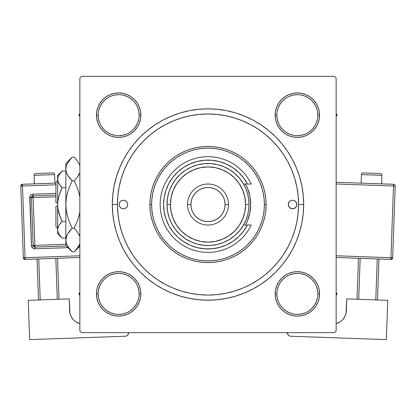 <?xml version="1.0" encoding="UTF-8"?>
<svg xmlns="http://www.w3.org/2000/svg" width="416" height="416" viewBox="0 0 416 416"><rect width="100%" height="100%" fill="white"/><g stroke="black" fill="none" stroke-linecap="round" stroke-linejoin="round"><path stroke-width="0.62" d="M139.147 293.894L139.147 293.883A20.504 20.504 0 0 0 118.643 273.38A20.504 20.504 0 0 0 98.14 293.883L96.429 293.883A22.209 22.209 0 0 1 118.643 271.674A22.209 22.209 0 0 1 140.852 293.883L139.147 293.883A20.504 20.504 0 0 1 118.643 314.387A20.504 20.504 0 0 1 98.14 293.883A20.504 20.504 0 0 1 118.643 273.38A20.504 20.504 0 0 1 139.147 293.883L138.752 289.884L137.582 286.036M98.14 115.164L98.14 115.17A20.504 20.504 0 0 0 118.643 135.673A20.504 20.504 0 0 0 139.147 115.17A20.504 20.504 0 0 0 118.643 94.666A20.504 20.504 0 0 0 98.14 115.17L96.429 115.17A22.209 22.209 0 0 1 118.643 92.955A22.209 22.209 0 0 1 140.852 115.17L139.147 115.17A20.504 20.504 0 0 1 118.643 135.673A20.504 20.504 0 0 1 98.14 115.17A20.504 20.504 0 0 1 118.643 94.666A20.504 20.504 0 0 1 139.147 115.17L138.752 111.171L137.582 107.323M276.853 115.164L276.853 115.17A20.504 20.504 0 0 0 297.357 135.673A20.504 20.504 0 0 0 317.86 115.17A20.504 20.504 0 0 0 297.357 94.666A20.504 20.504 0 0 0 276.853 115.17L275.148 115.17A22.209 22.209 0 0 1 297.357 92.955A22.209 22.209 0 0 1 319.571 115.17L317.86 115.17A20.504 20.504 0 0 1 297.357 135.673A20.504 20.504 0 0 1 276.853 115.17A20.504 20.504 0 0 1 297.357 94.666A20.504 20.504 0 0 1 317.86 115.17L317.465 111.171L316.3 107.323M317.86 293.894L317.86 293.883A20.504 20.504 0 0 0 297.357 273.38A20.504 20.504 0 0 0 276.853 293.883L275.148 293.883A22.209 22.209 0 0 1 297.357 271.674A22.209 22.209 0 0 1 319.571 293.883L317.86 293.883A20.504 20.504 0 0 1 297.357 314.387A20.504 20.504 0 0 1 276.853 293.883A20.504 20.504 0 0 1 297.357 273.38A20.504 20.504 0 0 1 317.86 293.883L317.465 289.884L316.3 286.036M303.68 204.526L298.553 204.526L303.68 204.526L303.217 195.151L301.839 185.858L299.562 176.753L296.395 167.913L292.38 159.422L287.555 151.372L281.96 143.827L275.657 136.869L268.7 130.567L261.154 124.972L253.105 120.146L244.613 116.132L235.773 112.965L226.668 110.687L217.381 109.309L208 108.846L198.619 109.309L189.332 110.687L180.227 112.965L171.387 116.132L162.895 120.146L154.846 124.972L147.3 130.567L140.343 136.869L134.04 143.827L128.445 151.372L123.62 159.422L119.605 167.913L116.438 176.753L114.161 185.858L112.783 195.151L112.32 204.526A95.68 95.68 0 0 1 208 108.846A95.68 95.68 0 0 1 303.68 204.526A95.68 95.68 0 0 1 208 300.206A95.68 95.68 0 0 1 112.32 204.526L112.783 213.907L114.161 223.194L116.438 232.3L119.605 241.14L123.62 249.631L128.445 257.681L134.04 265.226L140.343 272.184L147.3 278.486L154.846 284.081L162.895 288.907L171.387 292.921L180.227 296.088L189.332 298.366L198.619 299.744L208 300.206L217.381 299.744L226.668 298.366L235.773 296.088L244.613 292.921L253.105 288.907L261.154 284.081L268.7 278.486L275.657 272.184L281.96 265.226L287.555 257.681L292.38 249.631L296.395 241.14L299.562 232.3L301.839 223.194L303.217 213.907L303.68 204.526M117.447 204.526L112.32 204.526L117.447 204.526A90.553 90.553 0 0 1 208 113.974A90.553 90.553 0 0 1 298.553 204.526A90.553 90.553 0 0 1 208 295.079A90.553 90.553 0 0 1 117.447 204.526L117.884 213.403L119.184 222.191L121.347 230.812L124.337 239.179L128.138 247.213L132.709 254.836L138.003 261.971L143.967 268.559L150.556 274.524L157.742 279.854L165.313 284.388L173.347 288.189L181.714 291.179L190.336 293.342L199.124 294.642L208 295.079L216.876 294.642L225.664 293.342L234.286 291.179L242.653 288.189L250.687 284.388L258.31 279.817L265.444 274.524L272.033 268.559L277.997 261.971L283.327 254.784L287.862 247.213L291.663 239.179L294.653 230.812L296.816 222.191L298.116 213.403L298.553 204.526L298.116 195.65L296.816 186.862L294.653 178.24L291.663 169.874L287.862 161.84L283.291 154.216L277.997 147.082L272.033 140.494L265.444 134.529L258.258 129.199L250.687 124.665L242.653 120.864L234.286 117.874L225.664 115.71L216.876 114.41L208 113.974L199.124 114.41L190.336 115.71L181.714 117.874L173.347 120.864L165.313 124.665L157.69 129.236L150.556 134.529L143.967 140.494L138.003 147.082L132.673 154.268L128.138 161.84L124.337 169.874L121.347 178.24L119.184 186.862L117.884 195.65L117.447 204.526M334.433 76.383L81.567 76.383L334.433 76.383L336.144 78.094L336.144 330.959L336.144 78.094L334.433 76.383M79.856 330.959L79.856 78.094L81.567 76.383L79.856 78.094L79.856 330.959L81.567 332.67L79.856 330.959M334.433 332.67L81.567 332.67L334.433 332.67L336.144 330.959L334.433 332.67M98.124 106.668L96.855 110.838L98.124 106.668L96.855 110.838L96.429 115.17L96.855 119.501L98.124 123.666L100.173 127.509L102.934 130.874L106.304 133.635L110.141 135.689L114.306 136.952L118.643 137.379L122.975 136.952L127.14 135.689L130.983 133.635L134.347 130.874L137.108 127.509L139.162 123.666L140.426 119.501L140.852 115.17L140.426 110.838L139.162 106.668L137.108 102.83L134.347 99.46L130.983 96.699L127.14 94.65L122.975 93.382L118.643 92.955L114.306 93.382L110.141 94.65L106.304 96.699L102.934 99.46L100.173 102.83L98.124 106.668L96.855 110.838L96.429 115.17L96.855 119.501L98.124 123.666L100.173 127.509L102.934 130.874L106.304 133.635L102.934 130.874L106.304 133.635L102.934 130.874L100.173 127.509L102.934 130.874M114.306 272.1L110.141 273.364L114.306 272.1L110.141 273.364L106.304 275.418L102.934 278.179L100.173 281.544L98.124 285.386L96.855 289.552L96.429 293.883L96.855 298.22L98.124 302.385L100.173 306.223L102.934 309.592L106.304 312.354L110.828 314.678L114.306 315.671L118.643 316.098L122.975 315.671L127.14 314.408L130.983 312.354L134.347 309.592L137.108 306.223L139.162 302.385L140.426 298.22L140.852 293.883L140.426 289.552L139.162 285.386L137.108 281.544L134.347 278.179L130.983 275.418L127.14 273.364L122.975 272.1L118.643 271.674L114.306 272.1L110.141 273.364L106.304 275.418L102.934 278.179L100.173 281.544L98.124 285.386L96.855 289.552L96.429 293.883L96.855 298.22L98.124 302.385L100.173 306.223L102.934 309.592L106.304 312.354M130.972 312.359L130.712 312.53M275.574 119.501L276.838 123.666L275.574 119.501L276.838 123.666L278.892 127.509L281.653 130.874L285.017 133.635L288.86 135.689L293.025 136.952L297.357 137.379L301.694 136.952L305.859 135.689L309.696 133.635L313.066 130.874L315.827 127.509L317.876 123.666L319.145 119.501L319.571 115.17L319.145 110.838L317.876 106.668L315.827 102.83L313.066 99.46L309.696 96.699L305.859 94.65L301.694 93.382L297.357 92.955L293.025 93.382L288.86 94.65L285.017 96.699L281.653 99.46L278.892 102.83L276.838 106.668L275.574 110.838L275.148 115.17L275.574 119.501L276.838 123.666L278.892 127.509L281.653 130.874L285.017 133.635M275.574 298.22L276.838 302.385L275.574 298.22L276.838 302.385L278.892 306.223L281.653 309.592L285.017 312.354L288.86 314.408L293.025 315.671L297.357 316.098L301.694 315.671L305.859 314.408L309.696 312.354L313.066 309.592L315.827 306.223L317.876 302.385L319.145 298.22L319.571 293.883L319.145 289.552L317.876 285.386L315.827 281.544L313.066 278.179L309.696 275.418L305.859 273.364L301.694 272.1L297.357 271.674L293.025 272.1L288.86 273.364L285.017 275.418L281.653 278.179L278.892 281.544L276.838 285.386L275.574 289.552L275.148 293.883L275.574 298.22L276.838 302.385L278.892 306.223L281.653 309.592L285.017 312.354L281.653 309.592L285.017 312.354L281.653 309.592L278.892 306.223L281.653 309.592M288.86 314.408L293.025 315.671L297.357 316.098L301.694 315.671L305.172 314.678L309.696 312.354L313.066 309.592L315.827 306.223M301.694 136.952L305.859 135.689L301.694 136.952L305.859 135.689L309.696 133.635L313.066 130.874L315.827 127.509L317.876 123.666L319.145 119.501L319.571 115.17L319.145 110.838L317.876 106.668L315.827 102.83L313.066 99.46L309.696 96.699M305.859 94.65L301.694 93.382L305.859 94.65L301.694 93.382L297.357 92.955L293.025 93.382L288.86 94.65L285.017 96.699L281.653 99.46L278.892 102.83L281.653 99.46L278.892 102.83L281.653 99.46L285.017 96.699L281.653 99.46M140.426 110.838L139.162 106.668L140.426 110.838L139.162 106.668L137.108 102.83L134.347 99.46L130.983 96.699L134.347 99.46L130.983 96.699L127.14 94.65L122.975 93.382L118.643 92.955L114.306 93.382L110.141 94.65L106.304 96.699L102.934 99.46L100.173 102.83M122.975 136.952L127.14 135.689L122.975 136.952L127.14 135.689L130.983 133.635L134.347 130.874L137.108 127.509M140.426 289.552L139.162 285.386L140.426 289.552L139.162 285.386L137.108 281.544L134.347 278.179L130.983 275.418M110.141 314.408L114.306 315.671L118.643 316.098L122.975 315.671L127.14 314.408L130.983 312.354L134.347 309.592L137.108 306.223L134.347 309.592L137.108 306.223L134.347 309.592L130.983 312.354L134.347 309.592M317.876 302.385L319.145 298.22L317.876 302.385L319.145 298.22L319.571 293.883L319.145 289.552L317.876 285.386L315.827 281.544L313.066 278.179L309.696 275.418L313.066 278.179L309.696 275.418L313.066 278.179L315.827 281.544L313.066 278.179M293.025 272.1L288.86 273.364L293.025 272.1L288.86 273.364L285.017 275.418L281.653 278.179L278.892 281.544M276.838 302.385L278.892 306.223L276.838 302.385M305.859 314.408L309.696 312.354L313.066 309.592L309.696 312.354L305.859 314.408M319.571 293.883L319.145 289.552L319.571 293.883A22.209 22.209 0 0 1 297.357 316.098A22.209 22.209 0 0 1 275.148 293.883L276.853 293.883A20.504 20.504 0 0 0 297.357 314.387A20.504 20.504 0 0 0 317.86 293.883L319.571 293.883L319.145 298.22L319.571 293.883L319.145 289.552L317.876 285.386L316.004 281.814M288.86 273.364L285.017 275.418L281.653 278.179L285.017 275.418L288.86 273.364M276.838 123.666L278.892 127.509L281.653 130.874L278.892 127.509L276.838 123.666M313.066 130.874L309.696 133.635L305.859 135.689L309.696 133.635L313.066 130.874L315.827 127.509L313.066 130.874L315.827 127.509L317.876 123.666L319.145 119.501L319.571 115.17L319.145 110.838L317.876 106.668L315.827 102.83L313.066 99.46L315.827 102.83L317.876 106.668L319.145 110.838L319.571 115.17L319.145 110.838M297.357 92.955L301.694 93.382L297.357 92.955L293.025 93.382L288.86 94.65L285.017 96.699L288.86 94.65L293.025 93.382L297.357 92.955L293.025 93.382M139.147 115.17L140.852 115.17A22.209 22.209 0 0 1 118.643 137.379A22.209 22.209 0 0 1 96.429 115.17L96.855 110.838L96.429 115.17L96.855 119.501L98.124 123.666L99.996 127.239M127.14 135.689L130.983 133.635L134.347 130.874L130.983 133.635L127.14 135.689M134.347 99.46L137.108 102.83L139.162 106.668L137.108 102.83L134.347 99.46L130.983 96.699L127.14 94.65L122.975 93.382L118.643 92.955L114.306 93.382L110.141 94.65L106.304 96.699L102.934 99.46L106.304 96.699L110.141 94.65L114.306 93.382L118.643 92.955L114.306 93.382M96.429 293.883L98.14 293.883A20.504 20.504 0 0 0 118.643 314.387A20.504 20.504 0 0 0 139.147 293.883L140.852 293.883A22.209 22.209 0 0 1 118.643 316.098A22.209 22.209 0 0 1 96.429 293.883L96.855 289.552L98.124 285.386L96.855 289.552L96.429 293.883L96.855 298.22L98.124 302.385L100.173 306.223L102.934 309.592L100.173 306.223L98.124 302.385L96.855 298.22L96.429 293.883L96.855 298.22M139.162 285.386L137.108 281.544L134.347 278.179L137.108 281.544L139.162 285.386M102.934 278.179L106.304 275.418L110.141 273.364L106.304 275.418L102.934 278.179L100.173 281.544L102.934 278.179L100.173 281.544L98.124 285.386M123.62 249.631L128.445 257.681L123.62 249.631M198.619 299.744L208 300.206L217.381 299.744L208 300.206L198.619 299.744M253.105 288.907L261.154 284.081L253.105 288.907M292.38 159.422L287.555 151.372L292.38 159.422M217.381 109.309L208 108.846L198.619 109.309L208 108.846L217.381 109.309M162.895 120.146L154.846 124.972L162.895 120.146M317.876 123.666L319.145 119.501L319.571 115.17A22.209 22.209 0 0 1 297.357 137.379A22.209 22.209 0 0 1 275.148 115.17L276.853 115.17L277.248 119.168L278.418 123.016M319.145 289.552L317.876 285.386L315.827 281.544M127.14 94.65L122.975 93.382L118.643 92.955M96.855 119.501L96.429 115.17L96.855 119.501L98.124 123.666L100.173 127.509M135.684 305.282L133.141 308.381L130.031 310.934M114.644 313.992L110.796 312.827L107.25 310.934L104.146 308.381L101.598 305.282M101.598 282.49L104.146 279.386L107.255 276.832M122.642 273.775L126.49 274.945L130.031 276.838L133.141 279.386L135.689 282.495M314.402 305.282L311.854 308.381L308.75 310.934M293.358 313.992L289.51 312.827L285.969 310.934L282.859 308.381L280.316 305.282M277.248 289.884L278.418 286.036L280.311 282.495L282.859 279.386L285.974 276.832M301.356 273.775L305.204 274.945L308.75 276.838L311.854 279.386L314.402 282.49M314.402 126.563L311.854 129.667L308.75 132.215M293.358 135.278L289.51 134.113L285.969 132.215L282.859 129.667L280.306 126.552M277.248 111.171L278.418 107.323L280.311 103.776L282.859 100.672L285.969 98.119M301.356 95.061L305.204 96.226L308.75 98.119L311.854 100.672L314.402 103.771M138.752 119.168L137.582 123.016L135.689 126.558L133.141 129.667L130.031 132.215M114.644 135.278L110.796 134.113L107.25 132.215L104.146 129.667L101.598 126.563M101.598 103.771L104.146 100.672L107.25 98.119M122.642 95.061L126.49 96.226L130.031 98.119L133.141 100.672L135.694 103.782M276.853 293.883L277.248 297.882L278.418 301.73M297.352 314.387L301.356 313.992L305.204 312.827M314.408 305.276L316.3 301.73L317.465 297.882M297.362 273.38L293.358 273.775L289.51 274.945M98.14 293.883L98.535 297.882L99.7 301.73M118.638 314.387L122.642 313.992L126.49 312.827M135.689 305.276L137.582 301.73L138.752 297.882M118.648 273.38L114.644 273.775L110.796 274.945M101.592 282.495L99.7 286.036L98.535 289.884M96.429 115.17L98.14 115.17L98.535 119.168L99.7 123.016M118.638 135.673L122.642 135.278L126.49 134.113M118.648 94.666L114.644 95.061L110.796 96.226M101.592 103.776L99.7 107.323L98.535 111.171M297.352 135.673L301.356 135.278L305.204 134.113M314.408 126.558L316.3 123.016L317.465 119.168M297.362 94.666L293.358 95.061L289.51 96.226M317.86 115.17L319.571 115.17M296.847 204.521A4.269 4.269 0 0 0 291.741 200.335L293.405 200.335L294.949 200.975L296.52 202.894L296.764 205.358L295.594 207.548L293.405 208.718L290.94 208.473L289.021 206.898L288.304 204.526A4.269 4.269 0 0 1 292.573 200.257A4.269 4.269 0 0 1 296.847 204.526A4.269 4.269 0 0 1 292.573 208.796A4.269 4.269 0 0 1 288.304 204.526L289.021 202.155A4.269 4.269 0 0 0 288.304 204.521L288.387 203.694M127.613 205.358L127.696 204.526A4.269 4.269 0 0 0 124.259 200.335A4.269 4.269 0 0 0 119.153 204.521A4.269 4.269 0 0 1 123.427 200.257A4.269 4.269 0 0 1 127.696 204.526L127.374 206.159L126.448 207.548L125.06 208.473L123.427 208.796L121.789 208.473L120.406 207.548L119.48 206.159L119.153 204.526L119.48 202.894L120.406 201.505L121.789 200.58L123.427 200.257L125.06 200.58L126.448 201.505L127.374 202.894L127.696 204.526A4.269 4.269 0 0 1 123.427 208.796A4.269 4.269 0 0 1 119.153 204.526M245.471 184.023L247.463 188.183L249.891 196.196L250.713 204.526A42.713 42.713 0 0 0 245.471 184.023A42.713 42.713 0 0 1 250.713 204.526L249.891 212.862L247.463 220.87L245.471 225.03A42.713 42.713 0 0 0 250.713 204.526A42.713 42.713 0 0 1 245.471 225.03M266.089 204.526L264.384 204.526A56.384 56.384 0 0 1 208 260.91A56.384 56.384 0 0 1 151.616 204.526L149.911 204.526A58.089 58.089 0 0 0 208 262.616A58.089 58.089 0 0 0 266.089 204.526A58.089 58.089 0 0 1 208 262.616A58.089 58.089 0 0 1 149.911 204.526L150.186 198.832L151.024 193.196L152.412 187.663L154.331 182.296L156.77 177.143L159.697 172.255L163.093 167.674L166.925 163.452L171.148 159.619L175.729 156.224L180.617 153.296L185.77 150.857L191.136 148.938L196.669 147.55L202.306 146.713L208 146.437L213.694 146.713L219.331 147.55L224.864 148.938L230.23 150.857L235.383 153.296L240.271 156.224L244.852 159.619L249.075 163.452L252.907 167.674L256.303 172.255L259.23 177.143L261.669 182.296L263.588 187.663L264.976 193.196L265.814 198.832L266.089 204.526L265.814 210.22L264.976 215.857L263.588 221.39L261.669 226.756L259.23 231.91L256.303 236.803L252.907 241.379L249.075 245.601L244.852 249.434L240.271 252.829L235.383 255.757L230.23 258.196L224.864 260.114L219.331 261.503L213.694 262.34L208 262.616L202.306 262.34L196.669 261.503L191.136 260.114L185.77 258.196L180.617 255.757L175.729 252.829L171.148 249.434L166.925 245.601L163.093 241.379L159.697 236.803L156.77 231.91L154.331 226.756L152.412 221.39L151.024 215.857L150.186 210.22L149.911 204.526A58.089 58.089 0 0 1 208 146.437A58.089 58.089 0 0 1 266.089 204.526A58.089 58.089 0 0 0 208 146.437A58.089 58.089 0 0 0 149.911 204.526L151.616 204.526L151.887 210.054L152.703 215.524L154.045 220.896L155.912 226.101L158.272 231.104L161.122 235.851L164.414 240.297L168.132 244.395L172.229 248.113L176.675 251.404L181.423 254.254L186.425 256.615L191.63 258.482L197.002 259.823L202.472 260.64L208 260.91L213.528 260.64L218.998 259.823L224.37 258.482L229.575 256.615L234.577 254.254L239.325 251.404L243.771 248.113L247.868 244.395L251.586 240.297L254.878 235.851L257.728 231.104L260.088 226.101L261.955 220.896L263.297 215.524L264.113 210.054L264.384 204.526L264.113 198.999L263.297 193.528L261.955 188.162L260.088 182.952L257.728 177.949L254.878 173.202L251.586 168.756L247.868 164.658L243.771 160.94L239.325 157.648L234.577 154.804L229.575 152.438L224.37 150.571L218.998 149.23L213.528 148.413L208 148.143L202.472 148.413L197.002 149.23L191.63 150.571L186.425 152.438L181.423 154.804L176.675 157.648L172.229 160.94L168.132 164.658L164.414 168.756L161.122 173.202L158.272 177.949L155.912 182.952L154.045 188.162L152.703 193.528L151.887 198.999L151.616 204.526A56.384 56.384 0 0 1 208 148.143A56.384 56.384 0 0 1 264.384 204.526L266.089 204.526M294.653 178.24L291.663 169.874L294.653 178.24M181.714 117.874L173.347 120.864L181.714 117.874M121.347 230.812L124.337 239.179L121.347 230.812M234.286 291.179L242.653 288.189L234.286 291.179M289.021 202.155L290.202 200.975L291.606 200.366M119.153 204.532A4.269 4.269 0 0 0 124.259 208.718L124.394 208.686M126.979 206.898A4.269 4.269 0 0 0 127.696 204.532M119.48 202.894L119.236 203.694M119.236 205.358L119.48 206.159M288.304 204.532A4.269 4.269 0 0 0 291.741 208.718A4.269 4.269 0 0 0 296.847 204.532M296.764 203.694L296.52 202.894M296.52 206.159L296.764 205.358M336.144 295.485L337.064 293.883L336.144 292.287L337.064 293.883L336.144 295.485M288.096 314.075L285.028 312.359L288.096 314.075M78.936 293.883L79.856 295.485L78.936 293.883L79.856 293.883L78.936 293.883L79.856 292.287L78.936 293.883M337.064 115.17L336.144 113.573L337.064 115.17L336.144 115.17L337.064 115.17L336.144 116.766L337.064 115.17M285.028 96.694L285.288 96.522M79.856 113.573L78.936 115.17L79.856 116.766L78.936 115.17L79.856 113.573M247.411 184.023L243.511 184.023L245.882 188.833L247.608 193.913L248.654 199.176L249.007 204.526L245.591 204.526A37.591 37.591 0 0 1 208 242.117A37.591 37.591 0 0 1 170.409 204.526L166.993 204.526A41.007 41.007 0 0 0 208 245.534A41.007 41.007 0 0 0 249.007 204.526A41.007 41.007 0 0 1 208 245.534A41.007 41.007 0 0 1 166.993 204.526L167.544 197.844L169.172 191.344L171.834 185.198L175.469 179.566L179.967 174.6L185.219 170.43L191.079 167.175L197.387 164.918L203.98 163.717L210.683 163.608L217.313 164.59L223.694 166.644L229.653 169.702L235.035 173.696L239.699 178.511L243.511 184.023L247.411 184.023L243.469 177.783L238.55 172.276L232.788 167.664L226.34 164.065L219.388 161.59L212.118 160.295L204.74 160.222L197.444 161.377L190.445 163.717L183.929 167.19L178.079 171.688L173.056 177.096L168.995 183.264L166.015 190.018L164.19 197.168L163.576 204.526L164.19 211.884L166.015 219.034L168.995 225.789L173.056 231.956L178.079 237.364L183.929 241.862L190.445 245.336L197.444 247.676L204.74 248.83L212.118 248.758L219.388 247.463L226.34 244.988L232.788 241.389L238.55 236.777L243.469 231.27L247.411 225.03L243.511 225.03L239.699 230.542L235.035 235.357L229.653 239.351L223.694 242.408L217.313 244.462L210.683 245.445L203.98 245.336L197.387 244.135L191.079 241.878L185.219 238.623L179.967 234.458L175.469 229.492L171.834 223.855L169.172 217.708L167.544 211.208L166.993 204.526A41.007 41.007 0 0 1 208 163.519A41.007 41.007 0 0 1 249.007 204.526L248.654 209.877L247.608 215.14L245.882 220.22L243.511 225.03L251.222 225.03A47.84 47.84 0 0 1 178.246 241.987A47.84 47.84 0 0 1 178.246 167.066A47.84 47.84 0 0 1 251.222 184.023L247.411 184.023L251.222 184.023A47.84 47.84 0 0 0 178.246 167.066A47.84 47.84 0 0 0 178.246 241.987A47.84 47.84 0 0 0 251.222 225.03L247.411 225.03A44.424 44.424 0 0 1 179.946 238.971A44.424 44.424 0 0 1 179.946 170.082A44.424 44.424 0 0 1 247.411 184.023L251.222 184.023M228.504 204.526L225.087 204.526A17.087 17.087 0 0 1 208 221.614A17.087 17.087 0 0 1 190.913 204.526L187.496 204.526A20.504 20.504 0 0 0 208 225.03A20.504 20.504 0 0 0 228.504 204.526A20.504 20.504 0 0 1 208 225.03A20.504 20.504 0 0 1 187.496 204.526A20.504 20.504 0 0 1 208 184.023A20.504 20.504 0 0 1 228.504 204.526A20.504 20.504 0 0 0 208 184.023A20.504 20.504 0 0 0 187.496 204.526L190.913 204.526L191.24 207.86L192.213 211.063L193.794 214.016L195.92 216.606L198.51 218.733L201.464 220.314L204.667 221.286L208 221.614L211.333 221.286L214.536 220.314L217.49 218.733L220.08 216.606L222.206 214.016L223.787 211.063L224.76 207.86L225.087 204.526L224.76 201.193L223.787 197.99L222.206 195.036L220.08 192.447L217.49 190.32L214.536 188.739L211.333 187.767L208 187.439L204.667 187.767L201.464 188.739L198.51 190.32L195.92 192.447L193.794 195.036L192.213 197.99L191.24 201.193L190.913 204.526A17.087 17.087 0 0 1 208 187.439A17.087 17.087 0 0 1 225.087 204.526L228.504 204.526M244.447 179.13L242.367 176.374M234.338 168.756L231.483 166.816M214.328 160.555L210.922 160.202M207.069 160.113L203.658 160.316M186.17 165.838L183.326 167.586M180.118 169.941L177.637 172.099M174.808 175.001L172.76 177.481M172.76 231.572L174.808 234.052M177.637 236.954L180.118 239.112M196.513 247.437L199.826 248.191M203.658 248.737L207.069 248.94M237.318 237.905L239.819 235.529M242.367 232.679L244.447 229.923M245.591 204.526L244.868 197.194L242.726 190.143L239.252 183.643L234.577 177.949L228.883 173.274L222.383 169.801L215.332 167.658L208 166.936L200.668 167.658L193.617 169.801L187.117 173.274L181.423 177.949L176.748 183.643L173.274 190.143L171.132 197.194L170.409 204.526L171.132 211.858L173.274 218.91L176.748 225.41L181.423 231.104L187.117 235.778L193.617 239.252L200.668 241.394L208 242.117L215.332 241.394L222.383 239.252L228.883 235.778L234.577 231.104L239.252 225.41L242.726 218.91L244.868 211.858L245.591 204.526L249.007 204.526A41.007 41.007 0 0 0 208 163.519A41.007 41.007 0 0 0 166.993 204.526L170.409 204.526A37.591 37.591 0 0 1 208 166.936A37.591 37.591 0 0 1 245.591 204.526M251.222 225.03L247.411 225.03M34.096 175.334L54.59 174.611A1.711 1.711 0 0 0 52.822 172.962L35.745 173.566A1.711 1.711 0 0 0 34.096 175.334L34.398 183.872L34.096 175.334A1.711 1.711 0 0 1 35.745 173.566L52.822 172.962A1.711 1.711 0 0 1 54.59 174.611L34.096 175.334M54.891 183.149L54.59 174.611L54.891 183.149M79.856 255.778L25.043 257.717L22.506 186.004L55.936 184.818L22.506 186.004L22.448 184.293L22.506 186.004L20.8 186.061L23.338 257.774L25.043 257.717L22.506 186.004L20.8 186.061A1.711 1.711 0 0 1 22.448 184.293L20.8 186.061L23.338 257.774L25.106 259.423L79.856 257.488L25.106 259.423L25.043 257.717L25.106 259.423A1.711 1.711 0 0 1 23.338 257.774L79.856 255.778M55.936 193.367L33.056 194.178L31.179 194.818L29.973 196.399L31.538 246.189L33.067 248.31L34.986 248.815L67.964 247.65L34.986 248.815L34.928 247.109L66.316 246.002L34.928 247.109L34.866 245.404L65.848 244.306L34.866 245.404L33.176 197.59L34.928 247.109A1.711 1.711 0 0 1 33.16 245.461L34.866 245.404L33.16 245.461L34.928 247.109L34.986 248.815A3.416 3.416 0 0 1 31.45 245.523L33.16 245.461L31.45 245.523L29.76 197.714A3.416 3.416 0 0 1 33.056 194.178L55.936 193.367M78.806 247.265L79.856 247.229L78.806 247.265M70.018 313.503L69.238 298.896L28.262 300.342L69.238 298.896L69.664 310.846L70.018 313.503L70.886 316.035L72.233 318.354L74.006 320.367L76.133 321.989L79.856 323.586L76.133 321.989L74.006 320.367L72.233 318.354L70.886 316.035M29.65 339.617L28.262 300.342L29.65 339.617L125.268 336.237L29.65 339.617M128.56 332.67L128.346 334.017L127.65 335.15L126.568 335.93L125.268 336.237A3.416 3.416 0 0 0 128.565 332.701L128.56 332.67M127.65 335.15L128.523 333.367M79.856 323.586A13.671 13.671 0 0 1 69.664 310.846M37.055 259.002L38.506 299.983L37.055 259.002M55.838 258.336L57.288 299.317L55.838 258.336M40.212 299.92L38.766 258.939L40.212 299.92M58.994 299.255L57.548 258.279L58.994 299.255M74.968 182.437L74.199 180.851L72.192 180.851L67.631 175.131L66.316 172.125L65.848 169.016L65.848 163.519L65.848 169.016L66.3 165.953L67.61 162.937L72.192 157.175L74.199 157.175L76.752 159.999L79.856 165.256L76.757 160.004L74.199 157.175L72.192 157.175L71.594 157.789M71.36 182.567L69.638 186.493L72.192 180.851L74.199 180.851L76.752 178.032L74.199 180.851L76.747 186.482L78.775 192.353L76.752 186.493L78.775 192.353L79.856 197.007L78.775 192.353L76.752 186.493M55.936 183.108L22.448 184.293L55.936 183.108M31.465 197.652L33.16 245.461L31.465 197.652L55.936 196.789L31.465 197.652A1.711 1.711 0 0 1 33.114 195.884L33.176 197.59L33.114 195.884L31.465 197.652L29.76 197.714L31.465 197.652M55.936 195.078L33.114 195.884L33.056 194.178L33.114 195.884L55.936 195.078M75 251.051L78.775 246.116L79.856 243.797L76.757 249.049L74.199 251.878L72.192 251.878L74.199 251.878L74.797 251.264M361.41 174.611A1.711 1.711 0 0 1 363.178 172.962L380.255 173.566A1.711 1.711 0 0 1 381.904 175.334L381.602 183.872L381.904 175.334L361.41 174.611L361.109 183.149L361.41 174.611L381.904 175.334A1.711 1.711 0 0 0 380.255 173.566L363.178 172.962A1.711 1.711 0 0 0 361.41 174.611M387.738 300.342L346.762 298.896L387.738 300.342L386.35 339.617L290.732 336.237L386.35 339.617L387.738 300.342M345.114 316.035L343.767 318.354L345.114 316.035L345.982 313.503L346.762 298.896L346.336 310.846A13.671 13.671 0 0 1 336.144 323.586L339.867 321.989L341.994 320.367L343.767 318.354L341.994 320.367M287.435 332.701L288.35 335.15L287.435 332.701A3.416 3.416 0 0 0 290.732 336.237L290.066 336.144M288.855 335.592L288.35 335.15M377.234 258.939L375.788 299.92L377.234 258.939M358.712 299.317L360.162 258.336L358.712 299.317M377.494 299.983L378.945 259.002L377.494 299.983M358.452 258.279L357.006 299.255L358.452 258.279M393.494 186.004L390.957 257.717L336.144 255.778L392.662 257.774L395.2 186.061A1.711 1.711 0 0 0 393.552 184.293L336.144 182.265L393.552 184.293A1.711 1.711 0 0 1 395.2 186.061L393.494 186.004L393.552 184.293L393.494 186.004L395.2 186.061L392.662 257.774A1.711 1.711 0 0 1 390.894 259.423L336.144 257.488L390.894 259.423L392.662 257.774L390.957 257.717L390.894 259.423L393.494 186.004L336.144 183.976L393.494 186.004M55.936 226.736L55.936 206.237L55.936 226.736L57.647 228.446M57.647 206.237L55.936 206.237L57.647 206.237M58.391 226.377L57.975 227.495L58.895 225.373L62.14 221.296L65.848 221.296L62.14 221.296L60.33 223.293L62.14 221.296L58.9 213.148L60.336 217.308L57.975 208.889L57.647 204.526L57.975 200.143L58.906 195.889L62.14 187.756L65.848 187.756L62.14 187.756L58.911 183.706L57.98 181.574L57.647 179.374L57.97 177.2L58.895 175.068L62.14 170.986L65.848 170.986L62.14 170.986L57.647 175.479L57.975 181.558M60.216 185.619L57.98 181.574L57.647 179.374L57.97 181.542L57.647 179.374L57.97 177.2L58.895 175.068L60.596 172.661M58.391 211.136L58.214 210.309M60.33 185.76L62.14 187.756L60.336 191.745M58.9 195.894L58.219 198.739M58.9 213.148L57.975 208.889L57.647 204.526L57.975 200.143L57.694 202.816L58.906 195.889L60.33 191.75M61.516 237.422L62.14 238.066L65.848 238.066L62.14 238.066L58.911 234.016L57.98 231.884L57.647 229.679L57.975 231.868M60.336 217.308L62.14 221.296L58.895 225.373L57.97 227.51L57.647 229.679L58.427 226.294M71.578 251.248L67.631 246.152L66.316 243.147L65.848 240.037L65.848 245.534L65.848 169.016L66.31 172.104M79.43 173.815L76.757 178.027L78.764 175.115M66.316 165.906L67.61 162.937L72.192 157.175L65.848 163.519M66.877 173.638L67.61 175.094M69.477 177.83L67.631 175.131L66.316 172.125L65.848 169.016L66.3 172.078L65.848 169.016L66.3 165.953L65.848 169.016L65.848 204.526L66.31 198.338L67.616 192.353L69.638 186.493L72.192 180.851L69.644 186.482M75.998 184.699L74.199 180.851L76.752 178.032L74.199 180.851L76.747 186.482M66.555 212.176L67.621 216.715L66.31 210.688L65.848 204.526L66.31 198.364L65.848 204.526L65.848 240.037L66.31 243.126M70.387 224.354L72.192 228.202L69.644 222.57L67.621 216.715L69.644 222.57L67.616 216.7L66.31 210.688L65.848 204.526L66.31 198.338L67.324 193.419M65.848 245.534L72.192 251.878L67.631 246.152L66.316 243.147L65.848 240.037L66.3 236.974L67.61 233.958L69.633 231.026L72.192 228.202L74.199 228.202L76.747 222.57L74.199 228.202L76.752 231.02L79.856 236.278L76.908 231.223M76.752 231.02L74.199 228.202L76.747 222.57L78.77 216.715L79.856 212.046L78.775 216.7L76.752 222.56L74.199 228.202L72.192 228.202L67.621 233.938L68.999 231.842M79.113 234.582L79.409 235.186M66.893 235.373L66.31 236.948M66.955 235.238L65.848 240.037L66.3 236.974L67.61 233.958L72.192 228.202L69.644 222.57M66.997 244.925L67.704 246.277M65.848 240.037L66.3 243.1M69.638 231.02L72.192 228.202M67.621 216.715L69.638 222.56M67.616 192.353L69.638 186.493M71.37 158.023L69.716 159.905M69.638 178.032L72.192 180.851L67.621 175.115M76.757 249.049L74.199 251.878L79.856 246.215M78.775 216.7L79.061 215.634M77.386 177.211L79.856 172.775M78.77 192.338L79.836 196.877M74.812 157.804L74.199 157.175M57.647 233.574L62.14 238.066L58.911 234.016L57.98 231.884L57.647 229.679L57.647 179.374L57.647 233.574L57.647 229.679L57.97 231.852M58.464 233.152L58.895 233.984M58.906 213.164L61.308 219.57M58.9 195.9L58.594 197.054M57.97 177.2L57.647 179.374L57.647 175.479M55.936 202.816L55.936 182.317L55.936 202.816L57.647 202.816L55.936 202.816M58.391 182.676L57.98 181.574M66.893 173.68L66.316 172.125M74.199 180.851L76.752 178.032M66.997 164.128L67.668 162.838M79.409 173.867L78.775 175.094M58.464 175.9L60.33 172.988M55.936 182.317L57.647 180.606"/></g></svg>
